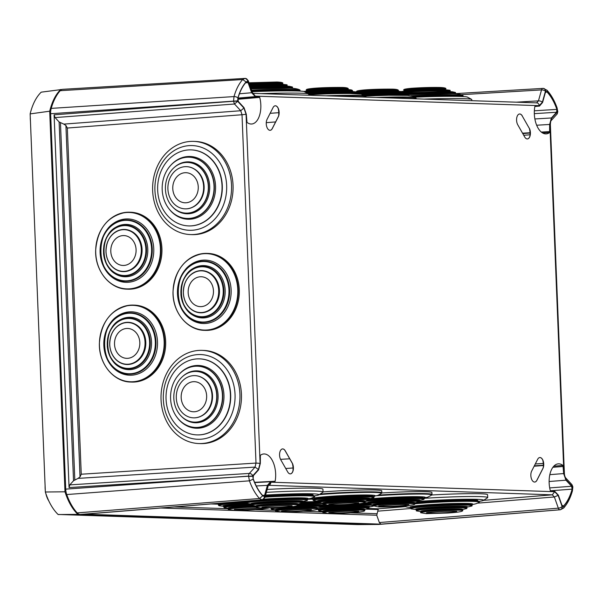 <?xml version="1.0" encoding="UTF-8"?>
<svg xmlns="http://www.w3.org/2000/svg" width="603" height="603" viewBox="0 0 603 603"><rect width="100%" height="100%" fill="white"/><g stroke="black" fill="none" stroke-linecap="round" stroke-linejoin="round"><path stroke-width="0.9" d="M529.969 135.984A12.369 6.648 86 0 0 530.052 133.007A12.369 6.648 86 0 0 529.457 128.695M527.391 138.931A6.414 3.445 86 0 0 530.203 134.974A6.414 3.445 86 0 0 530.346 132.652A6.414 3.445 86 0 0 529.833 129.668A6.414 3.445 86 0 0 529.155 128.092L522.221 115.934A6.414 3.445 86 0 0 519.703 113.982A6.414 3.445 86 0 0 519.567 113.982M534.733 482.061A6.414 3.445 86 0 0 536.858 480.274L542.828 468.554A6.414 3.445 86 0 0 543.514 466.375A6.414 3.445 86 0 0 543.657 464.061A6.414 3.445 86 0 0 543.145 461.069A6.414 3.445 86 0 0 539.941 457.541A6.414 3.445 86 0 0 539.806 457.541M543.28 467.393A12.369 6.648 86 0 0 542.768 460.104M278.684 115.633A12.369 6.648 86 0 0 278.171 108.344M270.144 130.308A6.414 3.445 86 0 0 272.262 128.522L278.232 116.801A6.414 3.445 86 0 0 278.918 114.623A6.414 3.445 86 0 0 278.548 109.316A6.414 3.445 86 0 0 275.352 105.789A6.414 3.445 86 0 0 275.209 105.789M292.96 470.92A12.369 6.648 86 0 0 293.035 467.951A12.369 6.648 86 0 0 292.447 463.639M290.382 473.868A6.414 3.445 86 0 0 293.186 469.91A6.414 3.445 86 0 0 293.329 467.596A6.414 3.445 86 0 0 292.817 464.604A6.414 3.445 86 0 0 292.138 463.036L292.214 463.029A6.414 3.445 -94 0 1 293.405 467.589A6.414 3.445 -94 0 1 290.42 473.868A6.414 3.445 -94 0 1 287.684 471.915L280.757 459.757A6.414 3.445 -94 0 1 279.702 452.906A6.414 3.445 -94 0 1 282.588 448.918A6.414 3.445 -94 0 1 285.279 450.871L285.211 450.878A6.414 3.445 86 0 0 282.551 448.918M542.557 132.954L549.619 132.539A19.522 10.492 -94 0 1 546.137 133.889A19.522 10.492 -94 0 1 534.341 114.05A19.522 10.492 -94 0 1 534.838 106.61L535.343 105.977L539.459 106.098L542.579 102.48L545.361 92.568L546.876 91.86A46.416 24.942 -94 0 1 556.87 109.392L556.577 112.248L551.406 117.969L549.642 124.452L549.619 132.539M562.471 506.105L563.519 506.053L561.936 505.246L558.348 495.116L554.662 491.257L550.81 491.128L550.26 490.458A19.522 10.492 -94 0 1 549.152 482.965A19.522 10.492 -94 0 1 558.22 463.85A19.522 10.492 -94 0 1 562.991 465.456L563.669 473.566L565.953 480.184L571.599 486.267L572.126 489.146A46.416 24.942 -94 0 1 563.519 506.053L563.014 506.324M529.223 128.092A6.414 3.445 -94 0 1 530.286 134.906A6.414 3.445 -94 0 1 527.429 138.931A6.414 3.445 -94 0 1 524.7 136.979L517.773 124.821A6.414 3.445 -94 0 1 516.718 117.969A6.414 3.445 -94 0 1 519.605 113.982A6.414 3.445 -94 0 1 519.778 113.975A6.414 3.445 -94 0 1 522.296 115.934M543.733 464.054A6.414 3.445 -94 0 1 542.896 468.546L536.926 480.274A6.414 3.445 -94 0 1 534.771 482.061A6.414 3.445 -94 0 1 531.258 478.187A6.414 3.445 -94 0 1 531.68 471.056L537.65 459.328A6.414 3.445 -94 0 1 539.843 457.541A6.414 3.445 -94 0 1 543.733 464.054M275.42 105.789A6.414 3.445 -94 0 1 278.774 109.844A6.414 3.445 -94 0 1 278.307 116.794L272.337 128.514A6.414 3.445 -94 0 1 270.174 130.308A6.414 3.445 -94 0 1 266.662 126.434A6.414 3.445 -94 0 1 267.084 119.304L273.053 107.575A6.414 3.445 -94 0 1 275.247 105.789A6.414 3.445 -94 0 1 275.42 105.789M246.077 114.284L260.097 463.375L258.431 469.496L252.717 475.82L253.222 479.197C255.695 486.078 258.853 491.618 262.697 495.817L264.536 496.57L267.619 485.611L270.815 482.189L554.67 491.709L558.152 495.349L562.117 506.543L563.911 505.909C567.423 501.96 570.144 496.623 572.066 489.885L572.307 486.538L566.066 479.807L563.911 473.559L549.883 124.474L551.549 118.354L557.27 112.03L556.757 108.653C554.285 101.771 551.127 96.231 547.283 92.033L545.444 91.279L542.361 102.239L539.165 105.661L255.31 96.141L251.828 92.5L247.863 81.307L246.069 81.933C242.557 85.89 239.836 91.226 237.914 97.965L237.672 101.312L243.914 108.043L246.077 114.284L242.014 114.743L247.2 244.049L256.004 463.074L260.097 463.375M260.36 455.31A19.522 10.492 -94 0 1 263.654 453.976A19.522 10.492 -94 0 1 275.141 481.239L274.636 481.872L270.596 481.744L267.408 485.362L264.619 495.274L263.104 495.983A46.416 24.942 -94 0 1 253.109 478.45L253.403 475.601L258.581 469.88L260.338 463.398L260.36 455.31M263.73 496.284L263.104 495.983M246.469 81.789L248.044 82.603L251.632 92.734L255.318 96.593L259.169 96.721L259.72 97.392A19.522 10.492 -94 0 1 251.579 124.014A19.522 10.492 -94 0 1 246.989 122.394L246.318 114.284L244.034 107.666L238.381 101.583L237.853 98.704A46.416 24.942 -94 0 1 246.469 81.789L246.944 81.533M546.228 91.566L546.876 91.86L545.625 91.98M292.214 463.029L285.279 450.871M285.211 450.878L292.138 463.036M522.221 115.934L529.155 128.092M275.141 481.239L254.579 482.317M264.619 495.274L262.539 495.38M572.126 489.146L550.381 490.789M571.599 486.267L549.695 487.91M563.383 466.443L552.906 467.287M562.991 465.456L553.81 466.187M245.542 82.837L248.044 82.603M237.755 99.291L259.72 97.392M259.169 96.721L237.899 98.553M556.87 109.392L534.356 110.801M534.326 113.65L556.577 112.248M549.928 131.575L541.313 132.08M558.152 495.349L554.368 496.978L552.318 494.837L554.67 491.709M258.431 469.496L255.054 467.099L78.051 478.39L80.026 476.89L81.247 474.222L256.004 463.074L255.054 467.099L249.333 473.423A2.962 2.216 42.1 0 1 252.717 475.82M81.247 474.222L67.34 128.04L242.014 114.743L240.74 110.733L63.82 124.112L59.117 121.957L55.046 117.577L234.499 104.01L240.74 110.733L243.914 108.043M543.22 88.4A2.962 2.495 91.9 0 1 543.288 88.4L543.145 88.392A2.962 2.495 91.9 0 0 542.949 88.4A3.173 1.696 86.6 0 0 542.866 88.4A3.173 1.696 86.6 0 0 541.539 89.907L538.456 100.867L536.58 102.879A2.962 2.495 91.9 0 1 536.776 102.872A2.962 2.495 91.9 0 1 539.165 105.661M563.911 473.559L563.33 473.77M63.074 89.312A10.568 5.676 86 0 0 62.787 89.312A10.568 5.676 86 0 0 60.225 90.684A51.496 27.67 86 0 0 51.217 108.382L234.009 96.586A2.962 1.394 15.8 0 1 237.914 97.965M78.051 478.39L73.528 480.757L69.797 484.88L249.333 473.423A3.173 1.681 86.3 0 0 248.602 476.121L65.719 489.139L50.637 113.733A10.568 5.676 -94 0 1 51.217 108.382M237.672 101.312L234.499 104.01L233.542 101.251L54.097 114.819L69.066 487.578L252.665 476.001M54.097 114.819L55.046 117.577M67.34 128.04L65.915 125.492L63.82 124.112M69.797 484.88L69.066 487.578M65.719 489.139A10.568 5.676 86 0 0 66.729 494.543A51.496 27.67 86 0 0 77.184 512.889L259.516 498.5L262.094 499.797A2.962 2.495 -88.1 0 0 264.446 496.668M264.302 496.668A2.962 2.495 -88.1 0 1 261.951 499.797L80.146 514.465A10.568 5.676 -94 0 1 77.184 512.889M80.146 514.465L378.217 524.452A10.568 5.676 86 0 0 378.563 524.444L378.42 524.452M562.222 506.648A2.962 2.495 91.9 0 1 559.87 509.784A3.173 1.688 -94.6 0 1 558.333 508.171L379.347 522.545L380.877 524.158L84.45 514.193M379.347 522.545L376.754 515.248L378.345 508.804L368.629 508.48M543.378 465.222L534.333 465.84M535.283 463.978L543.303 463.436M530.052 133.022L522.763 133.572M523.728 135.268L530.052 134.786M378.262 524.452L357.715 524.595L58.054 514.457C52.687 509.181 48.451 501.711 45.346 492.04L30.15 113.854C32.487 104.327 36.172 97.098 41.192 92.169L61.966 89.478M30.15 113.899L49.702 111.193L64.988 491.807C68.139 501.613 72.428 509.136 77.847 514.367L79.8 514.427M45.338 491.995L64.988 491.807M77.847 514.367L58.19 514.555M49.702 111.193C52.069 101.568 55.762 94.317 60.782 89.44M48.745 500.822A16.922 9.09 -94 0 1 45.851 493.593M45.255 489.953A16.922 9.09 -94 0 1 45.097 486.063M30.436 120.947A16.922 9.09 -94 0 1 30.286 118.768A16.922 9.09 -94 0 1 30.278 117.057M431.756 494.988A46.619 2.412 -2.7 0 1 480.463 493.767A46.619 2.412 -2.7 0 1 487.571 494.701L487.706 497.565A46.619 2.412 -2.7 0 1 487.525 497.792L483.433 500.407A42.391 2.193 -2.7 0 1 478.94 501.432M368.38 500.324A30.64 1.583 -2.7 0 1 377.885 499.405A30.64 1.583 -2.7 0 1 424.015 498.349A46.619 2.412 -2.7 0 1 480.606 496.631A46.619 2.412 -2.7 0 1 487.706 497.565M419.168 501.395A42.391 2.193 -2.7 0 1 477.139 499.352A42.391 2.193 -2.7 0 1 483.433 500.407M418.791 501.892A36.579 1.892 -2.7 0 1 472.224 499.842A36.579 1.892 -2.7 0 1 477.802 500.58L477.825 501.085M415 502.894A36.579 1.892 -2.7 0 1 472.255 500.49A36.579 1.892 -2.7 0 1 477.448 500.972L478.91 501.425A38.034 1.967 -2.7 0 1 479.31 501.681L479.332 502.193A38.034 1.967 -2.7 0 1 479.136 502.405L475.857 503.799L471.056 504.824M414.344 503.377A38.034 1.967 -2.7 0 1 473.513 500.92A38.034 1.967 -2.7 0 1 478.91 501.425M414.992 503.829A38.034 1.967 -2.7 0 1 473.536 501.425A38.034 1.967 -2.7 0 1 479.332 502.193M417.472 509.739L411.276 508.924A30.632 1.583 -2.7 0 1 410.892 508.691L410.869 508.156A30.632 1.583 -2.7 0 1 411.171 507.914L412.58 507.334A29.178 1.508 -2.7 0 1 435.381 504.982A29.178 1.508 -2.7 0 1 466.142 504.198A29.178 1.508 -2.7 0 1 470.28 504.59L471.742 505.035A30.632 1.583 -2.7 0 1 472.066 505.246L472.096 505.781A30.632 1.583 -2.7 0 1 471.727 506.045L465.644 507.447M412.286 507.455L412.264 506.957A29.178 1.508 -2.7 0 1 433.331 504.5A29.178 1.508 -2.7 0 1 466.119 503.595A29.178 1.508 -2.7 0 1 470.559 504.183L470.581 504.681M411.171 507.914A30.632 1.583 -2.7 0 1 435.102 505.45A30.632 1.583 -2.7 0 1 467.4 504.628A30.632 1.583 -2.7 0 1 471.742 505.035M410.892 508.691A30.632 1.583 -2.7 0 1 433.007 506.113A30.632 1.583 -2.7 0 1 467.431 505.163A30.632 1.583 -2.7 0 1 472.096 505.781M422.017 511.683L416.613 510.96A25.349 1.312 -2.7 0 1 416.281 510.764L416.258 510.334A25.349 1.312 -2.7 0 1 416.507 510.138L417.924 509.55A23.894 1.236 -2.7 0 1 436.595 507.628A23.894 1.236 -2.7 0 1 461.785 506.987A23.894 1.236 -2.7 0 1 465.177 507.304L466.639 507.756A25.349 1.312 -2.7 0 1 466.903 507.93L466.926 508.359A25.349 1.312 -2.7 0 1 466.616 508.578L461.303 509.814M461.755 506.369A23.894 1.236 -2.7 0 1 465.395 506.852L465.418 507.379A25.974 1.342 -2.7 0 0 463.511 506.234A25.974 1.342 -2.7 0 0 429.494 507.364A25.974 1.342 -2.7 0 0 417.683 509.648L417.66 509.12A23.894 1.236 -2.7 0 1 434.906 507.115A23.894 1.236 -2.7 0 1 461.755 506.369M416.507 510.138A25.349 1.312 -2.7 0 1 436.316 508.095A25.349 1.312 -2.7 0 1 463.044 507.417A25.349 1.312 -2.7 0 1 466.639 507.756M416.281 510.764A25.349 1.312 -2.7 0 1 434.582 508.63A25.349 1.312 -2.7 0 1 463.059 507.847A25.349 1.312 -2.7 0 1 466.926 508.359M420.615 512.64L420.6 512.339A21.113 1.093 -2.7 0 1 420.894 512.143L422.296 511.638A19.665 1.018 -2.7 0 1 437.831 510.07A19.665 1.018 -2.7 0 1 458.31 509.558A19.665 1.018 -2.7 0 1 461.016 509.799L462.463 510.161A21.113 1.093 -2.7 0 1 462.772 510.334L462.787 510.635A21.113 1.093 -2.7 0 1 462.659 510.764C462.026 511.668 457.021 512.422 447.63 513.032L426.253 513.643L420.751 512.754A21.113 1.093 -2.7 0 1 420.615 512.64A21.113 1.093 -2.7 0 1 435.856 510.862A21.113 1.093 -2.7 0 1 459.569 510.206A21.113 1.093 -2.7 0 1 462.787 510.635M422.025 511.736L421.994 511.216A19.665 1.018 -2.7 0 1 436.188 509.558A19.665 1.018 -2.7 0 1 458.28 508.947A19.665 1.018 -2.7 0 1 461.28 509.347L461.303 509.874M420.894 512.143A21.113 1.093 -2.7 0 1 437.574 510.455A21.113 1.093 -2.7 0 1 459.561 509.904A21.113 1.093 -2.7 0 1 462.463 510.161M456.69 511.329A15.052 0.776 -2.7 0 1 446.574 512.625A15.052 0.776 -2.7 0 1 428.982 513.13A15.052 0.776 -2.7 0 1 426.751 512.754M308.759 95.229L308.721 94.038A46.619 1.975 178.1 0 0 308.593 93.902A46.619 1.975 178.1 0 0 301.387 93.216A46.619 1.975 178.1 0 0 260.986 93.631M308.593 93.902L304.296 91.611A42.391 1.794 178.1 0 0 297.739 90.993A42.391 1.794 178.1 0 0 252.137 91.709L248.157 80.493A2.962 1.146 160.5 0 1 247.863 81.307M298.334 91.015A36.579 1.553 178.1 0 0 292.832 90.54A36.579 1.553 178.1 0 0 251.964 91.226M299.163 91.045L299.774 90.804A38.034 1.613 178.1 0 0 300.023 90.608A38.034 1.613 178.1 0 0 294.038 89.937A38.034 1.613 178.1 0 0 251.76 90.638M300.023 90.608L300.008 90.096A38.034 1.613 178.1 0 0 299.864 89.968A38.034 1.613 178.1 0 0 294.023 89.425A38.034 1.613 178.1 0 0 251.579 90.133M291.083 88.249L291.083 88.211A29.178 1.236 178.1 0 0 286.493 87.699A29.178 1.236 178.1 0 0 250.961 88.377M291.166 88.257L292.319 87.797A30.632 1.296 178.1 0 0 292.523 87.639A30.632 1.296 178.1 0 0 287.699 87.096A30.632 1.296 178.1 0 0 250.75 87.797M292.523 87.639L292.508 87.103A30.632 1.296 178.1 0 0 292.244 86.945A30.632 1.296 178.1 0 0 287.684 86.561A30.632 1.296 178.1 0 0 250.562 87.269M285.724 86.071L285.724 85.95A23.894 1.01 178.1 0 0 281.963 85.536A23.894 1.01 178.1 0 0 250.2 86.237M285.724 86.01L286.99 85.505A25.349 1.078 178.1 0 0 287.156 85.377A25.349 1.078 178.1 0 0 283.169 84.933A25.349 1.078 178.1 0 0 249.989 85.649M287.156 85.377L287.141 84.948A25.349 1.078 178.1 0 0 286.922 84.819A25.349 1.078 178.1 0 0 283.154 84.503A25.349 1.078 178.1 0 0 249.838 85.227M281.428 84.043L281.42 83.802A19.665 0.837 178.1 0 0 278.322 83.455A19.665 0.837 178.1 0 0 249.476 84.201M281.42 83.862L282.656 83.44A21.113 0.897 178.1 0 0 282.852 83.312A21.113 0.897 178.1 0 0 279.528 82.935A21.113 0.897 178.1 0 0 249.295 83.689M282.852 83.312L282.837 83.01A21.113 0.897 178.1 0 0 282.747 82.935A21.113 0.897 178.1 0 0 279.513 82.641A21.113 0.897 178.1 0 0 249.19 83.395M471.795 100.693L471.757 99.503A46.619 1.975 178.1 0 0 471.629 99.367A46.619 1.975 178.1 0 0 464.416 98.681A46.619 1.975 178.1 0 0 424.022 99.096M471.629 99.367L467.333 97.075A42.391 1.794 178.1 0 0 460.775 96.457A42.391 1.794 178.1 0 0 414.954 97.181M461.37 96.48A36.579 1.553 178.1 0 0 455.86 96.005A36.579 1.553 178.1 0 0 414.065 96.729M462.2 96.51L462.81 96.269A38.034 1.613 178.1 0 0 463.059 96.073A38.034 1.613 178.1 0 0 457.066 95.402A38.034 1.613 178.1 0 0 412.678 96.201M463.059 96.073L463.044 95.56A38.034 1.613 178.1 0 0 462.9 95.432A38.034 1.613 178.1 0 0 457.051 94.89A38.034 1.613 178.1 0 0 410.899 95.771M454.119 93.714L454.119 93.676A29.178 1.236 178.1 0 0 449.529 93.163A29.178 1.236 178.1 0 0 407.952 94.181M454.202 93.721L455.355 93.261A30.632 1.296 178.1 0 0 455.559 93.103A30.632 1.296 178.1 0 0 450.735 92.561A30.632 1.296 178.1 0 0 406.332 93.684M455.559 93.103L455.536 92.568A30.632 1.296 178.1 0 0 455.28 92.41A30.632 1.296 178.1 0 0 450.712 92.025A30.632 1.296 178.1 0 0 403.709 93.329M448.76 91.535L448.76 91.422A23.894 1.01 178.1 0 0 444.991 91A23.894 1.01 178.1 0 0 422.756 91.264A23.894 1.01 178.1 0 0 402.796 92.538M448.76 91.475L450.026 90.97A25.349 1.078 178.1 0 0 450.192 90.842A25.349 1.078 178.1 0 0 446.205 90.397A25.349 1.078 178.1 0 0 402.389 91.912M450.192 90.842L450.177 90.412A25.349 1.078 178.1 0 0 449.959 90.284A25.349 1.078 178.1 0 0 446.19 89.968A25.349 1.078 178.1 0 0 422.356 90.254A25.349 1.078 178.1 0 0 401.244 91.626M444.464 89.508L444.456 89.267A19.665 0.837 178.1 0 0 441.358 88.92A19.665 0.837 178.1 0 0 419.273 89.297A19.665 0.837 178.1 0 0 405.148 90.556L405.156 90.797M444.456 89.327L445.685 88.905A21.113 0.897 178.1 0 0 445.888 88.777A21.113 0.897 178.1 0 0 442.564 88.407A21.113 0.897 178.1 0 0 418.851 88.799A21.113 0.897 178.1 0 0 403.686 90.156A21.113 0.897 178.1 0 0 403.889 90.277L405.148 90.616M445.888 88.777L445.873 88.475A21.113 0.897 178.1 0 0 445.783 88.4A21.113 0.897 178.1 0 0 442.549 88.106A21.113 0.897 178.1 0 0 419.771 88.46A21.113 0.897 178.1 0 0 403.761 89.772A21.113 0.897 178.1 0 0 403.678 89.862L403.686 90.156M202.111 350.373L203.633 350.426A46.619 39.474 92 0 1 241.336 392.387A46.619 39.474 92 0 1 200.377 443.604L198.854 443.552A46.619 39.474 92 0 1 161.152 401.59A46.619 39.474 92 0 1 202.111 350.373A46.619 39.474 92 0 1 239.813 392.334A46.619 39.474 92 0 1 198.854 443.552M234.944 392.704A42.391 35.894 92 0 1 202.329 439.09A42.391 35.894 92 0 1 163.421 401.123A42.391 35.894 92 0 1 196.035 354.745A42.391 35.894 92 0 1 234.944 392.704M199.699 358.875A38.034 32.208 92 0 1 199.834 358.875A38.034 32.208 92 0 1 230.595 393.118A38.034 32.208 92 0 1 197.173 434.906A38.034 32.208 92 0 1 197.038 434.899M230.323 393.103A38.034 32.208 92 0 1 196.902 434.899A38.034 32.208 92 0 1 166.142 400.656A38.034 32.208 92 0 1 199.563 358.868A38.034 32.208 92 0 1 230.323 393.103M197.716 366.209A30.632 25.937 92 0 1 197.859 366.217A30.632 25.937 92 0 1 222.635 393.789A30.632 25.937 92 0 1 195.719 427.452A30.632 25.937 92 0 1 195.576 427.444M222.349 393.782A30.632 25.937 92 0 1 195.432 427.437A30.632 25.937 92 0 1 170.657 399.864A30.632 25.937 92 0 1 197.573 366.202A30.632 25.937 92 0 1 222.349 393.782M196.269 371.448A25.349 21.467 92 0 1 196.382 371.456A25.349 21.467 92 0 1 216.884 394.272A25.349 21.467 92 0 1 194.611 422.123A25.349 21.467 92 0 1 194.498 422.115M216.65 394.264A25.349 21.467 92 0 1 194.385 422.115A25.349 21.467 92 0 1 173.883 399.299A25.349 21.467 92 0 1 196.156 371.448A25.349 21.467 92 0 1 216.65 394.264M194.98 375.646A21.113 17.871 92 0 1 195.055 375.646A21.113 17.871 92 0 1 212.128 394.648A21.113 17.871 92 0 1 193.586 417.841A21.113 17.871 92 0 1 193.503 417.841M211.97 394.641A21.113 17.871 92 0 1 193.427 417.834A21.113 17.871 92 0 1 176.347 398.839A21.113 17.871 92 0 1 194.897 375.639A21.113 17.871 92 0 1 211.97 394.641M206.61 395.236A15.052 12.746 92 0 1 195.025 411.706A15.052 12.746 92 0 1 181.209 398.229A15.052 12.746 92 0 1 192.787 381.752A15.052 12.746 92 0 1 206.61 395.236M193.714 141.381L195.244 141.441A46.619 39.474 92 0 1 233.075 186.071A46.619 39.474 92 0 1 191.988 234.62L190.458 234.567A46.619 39.474 92 0 1 152.619 189.93A46.619 39.474 92 0 1 193.714 141.381A46.619 39.474 92 0 1 231.552 186.018A46.619 39.474 92 0 1 190.458 234.567M226.668 186.146A42.391 35.894 92 0 1 191.875 230.271A42.391 35.894 92 0 1 154.903 189.711A42.391 35.894 92 0 1 189.696 145.587A42.391 35.894 92 0 1 226.668 186.146M191.302 149.891A38.034 32.208 92 0 1 191.437 149.891A38.034 32.208 92 0 1 222.311 186.304A38.034 32.208 92 0 1 188.784 225.921A38.034 32.208 92 0 1 188.641 225.914M222.04 186.297A38.034 32.208 92 0 1 188.505 225.906A38.034 32.208 92 0 1 157.639 189.493A38.034 32.208 92 0 1 191.166 149.883A38.034 32.208 92 0 1 222.04 186.297M189.327 157.225A30.632 25.937 92 0 1 189.47 157.232A30.632 25.937 92 0 1 214.329 186.561A30.632 25.937 92 0 1 187.329 218.459A30.632 25.937 92 0 1 187.186 218.459M214.042 186.546A30.632 25.937 92 0 1 187.043 218.452A30.632 25.937 92 0 1 162.177 189.123A30.632 25.937 92 0 1 189.184 157.217A30.632 25.937 92 0 1 214.042 186.546M187.872 162.463A25.349 21.467 92 0 1 187.985 162.463A25.349 21.467 92 0 1 208.563 186.734A25.349 21.467 92 0 1 186.214 213.13A25.349 21.467 92 0 1 186.101 213.13M208.329 186.726A25.349 21.467 92 0 1 185.988 213.123A25.349 21.467 92 0 1 165.41 188.86A25.349 21.467 92 0 1 187.759 162.456A25.349 21.467 92 0 1 208.329 186.726M186.583 166.662A21.113 17.871 92 0 1 186.666 166.662A21.113 17.871 92 0 1 203.799 186.87A21.113 17.871 92 0 1 185.189 208.857A21.113 17.871 92 0 1 185.113 208.857M203.641 186.87A21.113 17.871 92 0 1 185.031 208.849A21.113 17.871 92 0 1 167.898 188.641A21.113 17.871 92 0 1 186.508 166.654A21.113 17.871 92 0 1 203.641 186.87M198.259 187.111A15.052 12.746 92 0 1 185.897 202.781A15.052 12.746 92 0 1 172.767 188.377A15.052 12.746 92 0 1 185.129 172.707A15.052 12.746 92 0 1 198.259 187.111M267.174 489.448A46.619 2.412 -2.7 0 1 315.459 488.211A46.619 2.412 -2.7 0 1 322.929 489.161L323.065 492.025A46.619 2.412 -2.7 0 1 322.891 492.252L318.799 494.867A42.391 2.193 -2.7 0 1 314.306 495.892M266.353 492.365A46.619 2.412 -2.7 0 1 315.595 491.076A46.619 2.412 -2.7 0 1 323.065 492.025M265.591 495.078A42.391 2.193 -2.7 0 1 312.166 493.797A42.391 2.193 -2.7 0 1 318.799 494.867M265.471 495.5A36.579 1.892 -2.7 0 1 307.296 494.294A36.579 1.892 -2.7 0 1 313.161 495.04L313.191 495.545M265.29 496.156A36.579 1.892 -2.7 0 1 307.326 494.935A36.579 1.892 -2.7 0 1 312.806 495.432L314.269 495.885A38.034 1.967 -2.7 0 1 314.668 496.141L314.698 496.653A38.034 1.967 -2.7 0 1 314.502 496.864L311.223 498.259L306.422 499.284M265.162 496.616A38.034 1.967 -2.7 0 1 308.57 495.365A38.034 1.967 -2.7 0 1 314.269 495.885M265.011 497.143A38.034 1.967 -2.7 0 1 308.6 495.877A38.034 1.967 -2.7 0 1 314.698 496.653M252.838 504.198L246.642 503.384A30.632 1.583 -2.7 0 1 246.258 503.151L246.228 502.616A30.632 1.583 -2.7 0 1 246.529 502.382L247.946 501.794A29.178 1.508 -2.7 0 1 270.528 499.457A29.178 1.508 -2.7 0 1 301.274 498.651A29.178 1.508 -2.7 0 1 305.646 499.05L307.108 499.495A30.632 1.583 -2.7 0 1 307.432 499.706L307.455 500.241A30.632 1.583 -2.7 0 1 307.093 500.505L301.01 501.907M263.624 499.307A29.178 1.508 -2.7 0 1 301.244 498.048A29.178 1.508 -2.7 0 1 305.925 498.643L305.947 499.141M246.529 502.382A30.632 1.583 -2.7 0 1 270.242 499.925A30.632 1.583 -2.7 0 1 302.518 499.08A30.632 1.583 -2.7 0 1 307.108 499.495M246.258 503.151A30.632 1.583 -2.7 0 1 268.154 500.588A30.632 1.583 -2.7 0 1 302.548 499.616A30.632 1.583 -2.7 0 1 307.455 500.241M257.383 506.143L251.979 505.42A25.349 1.312 -2.7 0 1 251.647 505.224L251.624 504.794A25.349 1.312 -2.7 0 1 251.873 504.598L253.29 504.01A23.894 1.236 -2.7 0 1 271.78 502.095A23.894 1.236 -2.7 0 1 296.955 501.44A23.894 1.236 -2.7 0 1 300.535 501.764L301.997 502.216A25.349 1.312 -2.7 0 1 302.269 502.389L302.284 502.819A25.349 1.312 -2.7 0 1 301.975 503.038L296.661 504.274M296.932 500.829A23.894 1.236 -2.7 0 1 300.761 501.312L300.784 501.839A25.974 1.342 -2.7 0 0 298.673 500.686A25.974 1.342 -2.7 0 0 264.687 501.839A25.974 1.342 -2.7 0 0 253.049 504.108L253.026 503.588A23.894 1.236 -2.7 0 1 270.099 501.583A23.894 1.236 -2.7 0 1 296.932 500.829M251.873 504.598A25.349 1.312 -2.7 0 1 271.493 502.57A25.349 1.312 -2.7 0 1 298.206 501.869A25.349 1.312 -2.7 0 1 301.997 502.216M251.647 505.224A25.349 1.312 -2.7 0 1 269.767 503.106A25.349 1.312 -2.7 0 1 298.221 502.299A25.349 1.312 -2.7 0 1 302.284 502.819M256.011 506.724A21.105 1.093 177.3 0 0 228.085 509.083L228.499 509.52A20.856 1.078 177.3 0 1 255.974 507.07L255.966 506.799A21.113 1.093 -2.7 0 1 256.26 506.603L257.662 506.098A19.665 1.018 -2.7 0 1 273.053 504.545A19.665 1.018 -2.7 0 1 293.518 504.018A19.665 1.018 -2.7 0 1 296.382 504.259L297.829 504.621A21.113 1.093 -2.7 0 1 298.138 504.794L298.153 505.095A21.113 1.093 -2.7 0 1 298.025 505.224C297.445 506.105 292.485 506.859 283.131 507.485L261.785 508.11L256.117 507.213A21.113 1.093 -2.7 0 1 255.981 507.1A21.113 1.093 -2.7 0 1 271.064 505.329A21.113 1.093 -2.7 0 1 294.769 504.666A21.113 1.093 -2.7 0 1 298.153 505.095M257.383 506.196L257.36 505.676A19.665 1.018 -2.7 0 1 271.41 504.025A19.665 1.018 -2.7 0 1 293.488 503.407A19.665 1.018 -2.7 0 1 296.638 503.807L296.668 504.334M256.26 506.603A21.113 1.093 -2.7 0 1 272.782 504.93A21.113 1.093 -2.7 0 1 294.754 504.364A21.113 1.093 -2.7 0 1 297.829 504.621M292.056 505.789A15.052 0.776 -2.7 0 1 282.046 507.078A15.052 0.776 -2.7 0 1 264.461 507.598A15.052 0.776 -2.7 0 1 262.117 507.213M247.652 501.915L247.629 501.417A29.178 1.508 -2.7 0 1 249.19 500.852M275.398 510.651L275.398 510.666A21.105 1.093 177.3 0 0 275.398 510.658A21.105 1.093 177.3 0 1 290.872 508.879A21.105 1.093 177.3 0 1 314.608 508.246A21.105 1.093 177.3 0 1 317.562 508.661L317.562 508.661A21.105 1.093 177.3 0 0 317.562 508.661L317.562 508.653A21.105 1.093 177.3 0 0 317.276 508.487L315.836 508.103A19.665 1.018 177.3 0 0 313.349 507.869A19.665 1.018 177.3 0 0 292.794 508.367A19.665 1.018 177.3 0 0 277.071 509.95L275.669 510.462A21.105 1.093 177.3 0 0 275.398 510.651A21.105 1.093 177.3 0 0 275.405 510.673L280.9 511.924C288.091 512.083 296.706 511.774 306.746 511.005C314.269 510.206 317.751 509.588 317.201 509.143A20.856 1.078 177.3 0 0 314.412 508.6A20.856 1.078 177.3 0 0 289.794 509.294A20.856 1.078 177.3 0 0 275.812 511.11M316.1 508.178L316.085 507.643A19.68 1.018 177.3 0 0 313.334 507.251A19.68 1.018 177.3 0 0 286.395 508.178A19.68 1.018 177.3 0 0 276.777 509.512L276.807 510.048M317.276 508.487A21.105 1.093 177.3 0 0 314.608 508.231A21.105 1.093 177.3 0 0 292.545 508.766A21.105 1.093 177.3 0 0 275.669 510.462M281.654 511.05A14.947 0.776 177.3 0 0 283.681 511.427A14.947 0.776 177.3 0 0 301.191 510.937A14.947 0.776 177.3 0 0 311.374 509.641M297.121 505.638A23.901 1.236 -2.7 0 1 319.876 505.585L321.324 505.947A25.356 1.312 -2.7 0 1 321.701 506.151L321.701 506.271A25.356 1.312 -2.7 0 0 295.086 506.226M320.216 505.668L320.193 505.163A23.901 1.236 177.3 0 0 298.146 504.975M295.749 506.075A25.356 1.312 -2.7 0 1 321.324 505.947M302.284 502.714A29.185 1.508 -2.7 0 1 318.588 502.45M318.369 501.832A29.185 1.508 177.3 0 0 301.696 502.118M301.545 503.196A30.64 1.583 -2.7 0 1 320.035 502.887M276.807 509.98L271.855 509.377L271.049 508.563A25.356 1.312 -2.7 0 1 271.395 508.321A25.356 1.312 -2.7 0 1 272.775 507.997M364.589 510.07A21.105 1.093 177.3 0 0 362.23 509.837A21.105 1.093 177.3 0 1 364.883 510.251L364.883 510.251A21.105 1.093 177.3 0 0 364.883 510.251A21.105 1.093 177.3 0 0 364.875 510.236A21.105 1.093 177.3 0 0 364.589 510.07L363.149 509.693A19.665 1.018 177.3 0 0 360.956 509.467A19.665 1.018 177.3 0 0 340.394 509.934A19.665 1.018 177.3 0 0 324.384 511.532L322.982 512.053A21.105 1.093 177.3 0 0 322.718 512.241A21.105 1.093 177.3 0 0 322.718 512.264A21.105 1.093 177.3 0 0 322.718 512.249L327.911 513.5C334.514 513.696 343.235 513.394 354.059 512.595C361.581 511.796 365.064 511.171 364.514 510.726A20.856 1.078 177.3 0 0 362.034 510.198A20.856 1.078 177.3 0 0 337.401 510.862A20.856 1.078 177.3 0 0 323.125 512.693M363.421 509.761L363.405 509.226A19.68 1.018 177.3 0 0 360.933 508.849A19.68 1.018 177.3 0 0 334.213 509.723A19.68 1.018 177.3 0 0 324.09 511.095L324.128 511.63M328.967 512.64A14.947 0.776 177.3 0 0 330.776 513.002A14.947 0.776 177.3 0 0 348.3 512.535A14.947 0.776 177.3 0 0 358.687 511.223M318.716 509.912L320.125 509.407A23.901 1.236 -2.7 0 1 332.087 507.96A23.901 1.236 -2.7 0 1 367.189 507.168L368.644 507.538A25.356 1.312 -2.7 0 1 369.013 507.741L369.021 507.862A25.356 1.312 -2.7 0 0 331.409 508.495A25.356 1.312 -2.7 0 0 318.369 510.266L318.361 510.146A25.356 1.312 -2.7 0 1 318.716 509.912A25.356 1.312 -2.7 0 1 331.401 508.374A25.356 1.312 -2.7 0 1 368.644 507.538M367.536 507.259L367.506 506.746A23.901 1.236 177.3 0 0 332.057 507.349A23.901 1.236 177.3 0 0 319.763 509.015L319.794 509.527M321.678 506.105A29.185 1.508 -2.7 0 1 329.411 505.42A29.185 1.508 -2.7 0 1 330.934 505.306M356.554 504.1A29.185 1.508 -2.7 0 1 368.727 504.116M368.554 503.49A29.185 1.508 177.3 0 0 361.627 503.407M321.655 506.528A30.64 1.583 -2.7 0 1 328.725 505.909A30.64 1.583 -2.7 0 1 370.106 504.545M325.914 505.08A29.185 1.508 177.3 0 0 322.967 505.352M322.982 512.053A21.105 1.093 177.3 0 1 340.167 510.334A21.105 1.093 177.3 0 1 362.23 509.837A21.105 1.093 177.3 0 0 338.494 510.447A21.105 1.093 177.3 0 0 322.718 512.256L322.718 512.256M414.743 503.49A21.105 1.093 177.3 0 0 411.985 503.234A21.105 1.093 177.3 0 1 415.03 503.663L415.03 503.663A21.105 1.093 177.3 0 0 415.03 503.663A21.105 1.093 177.3 0 0 415.03 503.648A21.105 1.093 177.3 0 0 414.743 503.49L413.304 503.106A19.665 1.018 177.3 0 0 410.733 502.872A19.665 1.018 177.3 0 0 390.186 503.369A19.665 1.018 177.3 0 0 374.538 504.952L373.136 505.465A21.105 1.093 177.3 0 0 372.865 505.653A21.105 1.093 177.3 0 0 372.873 505.676L378.458 506.935C385.656 507.085 394.241 506.776 404.214 506.007C411.736 505.208 415.218 504.59 414.668 504.138A20.856 1.078 177.3 0 0 411.789 503.595A20.856 1.078 177.3 0 0 387.186 504.296A20.856 1.078 177.3 0 0 373.28 506.105M413.568 503.181L413.552 502.646A19.68 1.018 177.3 0 0 410.718 502.254A19.68 1.018 177.3 0 0 383.727 503.188A19.68 1.018 177.3 0 0 374.244 504.515L374.282 505.043M379.121 506.053A14.947 0.776 177.3 0 0 381.209 506.43A14.947 0.776 177.3 0 0 398.719 505.932A14.947 0.776 177.3 0 0 408.842 504.643M368.87 503.324L370.28 502.819A23.901 1.236 -2.7 0 1 381.465 501.44A23.901 1.236 -2.7 0 1 417.344 500.58L418.799 500.95A25.356 1.312 -2.7 0 1 419.168 501.153L419.168 501.274A25.356 1.312 -2.7 0 0 406.256 500.746A25.356 1.312 -2.7 0 0 380.734 501.975A25.356 1.312 -2.7 0 0 368.523 503.686L368.516 503.565A25.356 1.312 -2.7 0 1 368.87 503.324A25.356 1.312 -2.7 0 1 380.734 501.854A25.356 1.312 -2.7 0 1 418.799 500.95M417.683 500.671L417.66 500.158A23.901 1.236 177.3 0 0 405.487 499.661A23.901 1.236 177.3 0 0 381.435 500.822A23.901 1.236 177.3 0 0 369.918 502.427L369.941 502.94M368.961 499.857A29.185 1.508 -2.7 0 1 378.616 498.907A29.185 1.508 -2.7 0 1 422.552 497.897L424.015 498.349A30.64 1.583 -2.7 0 1 424.339 498.56L424.346 498.704A30.64 1.583 -2.7 0 0 408.736 498.063A30.64 1.583 -2.7 0 0 377.893 499.555A30.64 1.583 -2.7 0 0 367.626 500.573M422.854 497.988L422.831 497.483A29.185 1.508 177.3 0 0 407.96 496.872A29.185 1.508 177.3 0 0 378.586 498.289A29.185 1.508 177.3 0 0 368.659 499.276M381.805 492.96A38.494 1.99 -2.7 0 1 431.906 492.478L431.997 494.392A38.494 1.99 -2.7 0 0 378.639 495.093M373.136 505.465A21.105 1.093 177.3 0 1 389.93 503.769A21.105 1.093 177.3 0 1 411.985 503.234A21.105 1.093 177.3 0 0 388.264 503.882A21.105 1.093 177.3 0 0 372.873 505.668A21.105 1.093 177.3 0 0 372.873 505.661L372.873 505.668M307.583 90.789L307.575 90.54A19.665 0.837 -1.9 0 1 321.301 89.297A19.665 0.837 -1.9 0 1 343.311 88.89A19.665 0.837 -1.9 0 1 346.891 89.252L346.906 89.493M307.583 90.601L306.316 90.246A21.105 0.897 -1.9 0 1 306.128 90.133A21.105 0.897 -1.9 0 1 320.841 88.792A21.105 0.897 -1.9 0 1 344.479 88.362A21.105 0.897 -1.9 0 1 348.315 88.747A21.105 0.897 -1.9 0 1 348.135 88.875L346.891 89.312M306.128 90.133L306.128 90.118A21.105 0.897 -1.9 0 1 306.128 90.118A21.105 0.897 -1.9 0 1 306.128 90.111A21.105 0.897 -1.9 0 1 320.894 88.777A21.105 0.897 -1.9 0 1 344.479 88.347A21.105 0.897 -1.9 0 1 348.315 88.731L348.315 88.731A21.105 0.897 -1.9 0 1 348.315 88.739L347.961 88.324A20.856 0.882 -1.9 0 0 344.26 88.023A20.856 0.882 -1.9 0 0 321.859 88.415A20.856 0.882 -1.9 0 0 306.452 89.689C306.392 89.236 308.902 88.769 314.005 88.279C321.618 87.661 330.911 87.382 341.871 87.443C344.916 87.48 346.951 87.774 347.961 88.324M351.202 91.505L351.195 91.4A23.901 1.01 178.1 0 0 338.306 90.925A23.901 1.01 178.1 0 0 313.575 91.807A23.901 1.01 178.1 0 0 305.857 92.44M351.195 91.468L352.401 91.061A25.356 1.078 178.1 0 0 352.634 90.902A25.356 1.078 178.1 0 0 338.954 90.397A25.356 1.078 178.1 0 0 312.723 91.332A25.356 1.078 178.1 0 0 304.952 91.958M356.561 93.691L356.561 93.661A29.185 1.236 178.1 0 0 340.816 93.073A29.185 1.236 178.1 0 0 310.613 94.151A29.185 1.236 178.1 0 0 308.728 94.272M356.652 93.699L357.79 93.239A30.64 1.296 178.1 0 0 357.994 93.081A30.64 1.296 178.1 0 0 341.464 92.47A30.64 1.296 178.1 0 0 309.761 93.601A30.64 1.296 178.1 0 0 308.216 93.699M357.963 92.764A24.972 1.055 178.1 0 1 363.571 92.365A24.972 1.055 178.1 0 1 402.133 91.829C400.573 91.317 397.324 91.061 392.387 91.068L357.745 92.221A19.665 0.837 -1.9 0 1 371.689 90.97A19.665 0.837 -1.9 0 1 393.744 90.578A19.665 0.837 -1.9 0 1 397.053 90.932L397.068 91.181M357.745 92.282L356.479 91.927A21.105 0.897 -1.9 0 1 356.29 91.814A21.105 0.897 -1.9 0 1 371.244 90.465A21.105 0.897 -1.9 0 1 394.927 90.051A21.105 0.897 -1.9 0 1 398.477 90.412L398.477 90.412A21.105 0.897 -1.9 0 1 398.477 90.42A21.105 0.897 -1.9 0 1 398.297 90.556L397.06 90.993M356.622 91.37L356.29 91.799A21.105 0.897 -1.9 0 1 356.29 91.799A21.105 0.897 -1.9 0 1 356.29 91.792A21.105 0.897 -1.9 0 1 371.297 90.45A21.105 0.897 -1.9 0 1 394.927 90.035A21.105 0.897 -1.9 0 1 398.477 90.427L398.123 90.005A20.856 0.882 -1.9 0 0 394.709 89.711A20.856 0.882 -1.9 0 0 372.27 90.081A20.856 0.882 -1.9 0 0 356.622 91.37C356.554 90.917 359.071 90.45 364.167 89.96C372.066 89.327 381.443 89.056 392.289 89.138C395.138 89.176 397.083 89.463 398.123 90.005M401.364 93.186L401.357 93.081A23.901 1.01 178.1 0 0 388.716 92.606A23.901 1.01 178.1 0 0 364.204 93.457A23.901 1.01 178.1 0 0 358.808 93.842M401.364 93.156L402.563 92.741A25.356 1.078 178.1 0 0 402.796 92.583A25.356 1.078 178.1 0 0 389.387 92.078A25.356 1.078 178.1 0 0 363.383 92.983A25.356 1.078 178.1 0 0 357.33 93.427M406.724 95.372L406.724 95.342A29.185 1.236 178.1 0 0 364.951 95.591M406.814 95.38L407.96 94.92A30.64 1.296 178.1 0 0 408.163 94.761A30.64 1.296 178.1 0 0 363.903 95.048M364.581 501.802A21.105 1.093 177.3 0 0 361.378 501.538A21.105 1.093 177.3 0 1 364.868 501.982A21.105 1.093 177.3 0 0 364.868 501.982L364.868 501.967A21.105 1.093 177.3 0 0 364.868 501.967A21.105 1.093 177.3 0 0 364.581 501.802L363.142 501.425A19.665 1.018 177.3 0 0 360.157 501.176A19.665 1.018 177.3 0 0 339.64 501.711A19.665 1.018 177.3 0 0 324.369 503.271L322.974 503.784A21.105 1.093 177.3 0 0 322.703 503.972A21.105 1.093 177.3 0 0 322.703 503.98A21.105 1.093 177.3 0 0 322.703 503.995L328.718 505.261L354.051 504.327C361.566 503.528 365.049 502.902 364.498 502.457A20.856 1.078 177.3 0 0 361.189 501.9A20.856 1.078 177.3 0 0 336.632 502.646A20.856 1.078 177.3 0 0 323.118 504.425M363.405 501.492L363.39 500.965A19.68 1.018 177.3 0 0 360.134 500.558A19.68 1.018 177.3 0 0 332.901 501.56A19.68 1.018 177.3 0 0 324.075 502.834L324.113 503.362M328.959 504.372A14.947 0.776 177.3 0 0 331.364 504.756A14.947 0.776 177.3 0 0 348.836 504.236A14.947 0.776 177.3 0 0 358.679 502.955M301.312 502.005A31.718 1.643 -2.7 0 1 318.701 501.643L320.11 501.138A23.901 1.236 -2.7 0 1 330.497 499.819A23.901 1.236 -2.7 0 1 367.174 498.9L368.629 499.269A25.356 1.312 -2.7 0 1 368.998 499.472L369.006 499.593A25.356 1.312 -2.7 0 0 355.649 499.073A25.356 1.312 -2.7 0 0 329.728 500.362A25.356 1.312 -2.7 0 0 318.361 501.998L318.354 501.877A25.356 1.312 -2.7 0 1 318.701 501.643A25.356 1.312 -2.7 0 1 329.72 500.241A25.356 1.312 -2.7 0 1 368.629 499.269M367.521 498.99L367.498 498.477A23.901 1.236 177.3 0 0 354.911 497.988A23.901 1.236 177.3 0 0 330.467 499.201A23.901 1.236 177.3 0 0 319.756 500.746L319.778 501.259M313.259 499.548L314.676 498.96A29.185 1.508 -2.7 0 1 327.474 497.302A29.185 1.508 -2.7 0 1 372.39 496.216L373.852 496.668A30.64 1.583 -2.7 0 1 374.169 496.872L374.177 497.023A30.64 1.583 -2.7 0 0 358.039 496.397A30.64 1.583 -2.7 0 0 326.705 497.957A30.64 1.583 -2.7 0 0 312.965 499.932L312.957 499.789A30.64 1.583 -2.7 0 1 313.259 499.548A30.64 1.583 -2.7 0 1 326.698 497.807A30.64 1.583 -2.7 0 1 373.852 496.668M372.692 496.307L372.662 495.802A29.185 1.508 177.3 0 0 357.293 495.199A29.185 1.508 177.3 0 0 327.444 496.684A29.185 1.508 177.3 0 0 314.359 498.575L314.382 499.08M323.065 491.89A38.494 1.99 -2.7 0 1 361.966 489.998A38.494 1.99 -2.7 0 1 381.744 490.797L381.835 492.711A38.494 1.99 -2.7 0 0 361.559 491.92A38.494 1.99 -2.7 0 0 322.198 493.88A38.494 1.99 -2.7 0 0 320.065 494.061M322.974 503.784A21.105 1.093 177.3 0 1 339.361 502.111A21.105 1.093 177.3 0 1 361.378 501.538A21.105 1.093 177.3 0 0 337.695 502.224A21.105 1.093 177.3 0 0 322.703 503.987L322.703 503.972M234.341 509.467A14.947 0.776 177.3 0 0 236.843 509.859A14.947 0.776 177.3 0 0 253.381 509.384A14.947 0.776 177.3 0 0 264.129 508.148M229.494 508.397L224.542 507.794L223.736 506.972A25.356 1.312 -2.7 0 1 224.082 506.739L225.492 506.234A23.901 1.236 -2.7 0 1 235.652 504.93A23.901 1.236 -2.7 0 1 250.305 504.025M247.313 503.55A23.901 1.236 177.3 0 0 235.622 504.319A23.901 1.236 177.3 0 0 225.138 505.842L225.16 506.354M224.082 506.739A25.356 1.312 -2.7 0 1 234.853 505.359A25.356 1.312 -2.7 0 1 252.589 504.304M224.836 506.467L219.153 505.751L218.339 504.877A30.64 1.583 -2.7 0 1 218.64 504.643L220.057 504.055A29.185 1.508 -2.7 0 1 232.57 502.42A29.185 1.508 -2.7 0 1 243.13 501.688M218.64 504.643A30.64 1.583 -2.7 0 1 231.786 502.925A30.64 1.583 -2.7 0 1 245.707 501.998M221.218 503.121A29.185 1.508 177.3 0 0 219.741 503.671L219.763 504.176M253.652 505.781A19.68 1.018 177.3 0 0 238.095 506.671A19.68 1.018 177.3 0 0 229.457 507.922L229.494 508.457M228.085 509.083A21.105 1.093 177.3 0 0 228.085 509.09A21.105 1.093 177.3 0 0 228.085 509.075L228.085 509.083A21.105 1.093 177.3 0 1 228.356 508.879A21.105 1.093 177.3 0 1 256.034 506.708M257.104 506.294A19.665 1.018 177.3 0 0 229.751 508.367L228.356 508.879M109.746 345.278A21.105 17.871 -88 0 0 123.283 363.956A21.105 17.871 -88 0 0 126.834 364.506A21.105 17.871 -88 0 0 126.841 364.506A21.105 17.871 -88 0 0 145.398 341.547A21.105 17.871 -88 0 0 128.311 322.319A21.105 17.871 -88 0 0 124.731 322.62A21.105 17.871 -88 0 0 109.746 345.255M126.841 364.506L126.834 364.506A21.105 17.871 -88 0 0 145.391 341.547A21.105 17.871 -88 0 0 128.318 322.319A21.105 17.871 -88 0 0 128.296 322.319M114.547 344.72A14.947 12.655 -88 0 0 128.138 358.288A14.947 12.655 -88 0 0 139.79 342.074A14.947 12.655 -88 0 0 126.193 328.507A14.947 12.655 -88 0 0 114.547 344.72M129.637 318.113A25.356 21.467 92 0 1 129.668 318.113A25.356 21.467 92 0 1 150.268 342.692A25.356 21.467 92 0 1 130.452 368.704A25.356 21.467 92 0 1 127.896 368.787A25.356 21.467 92 0 1 127.866 368.787M131.062 312.874A30.64 25.944 92 0 1 131.1 312.874A30.64 25.944 92 0 1 155.996 342.579A30.64 25.944 92 0 1 132.049 374.011A30.64 25.944 92 0 1 128.959 374.116A30.64 25.944 92 0 1 128.921 374.116M129.562 305.231A38.494 32.592 92 0 1 133.384 305.095L134.409 305.133A38.494 32.592 92 0 1 165.689 342.451A38.494 32.592 92 0 1 135.6 381.94A38.494 32.592 92 0 1 131.718 382.076L130.7 382.038A38.494 32.592 92 0 1 105.035 365.448M128.266 305.608A38.494 32.592 92 0 1 130.587 305.269M106.015 252.393A21.105 17.871 -88 0 0 119.552 271.071A21.105 17.871 -88 0 0 123.102 271.621A21.105 17.871 -88 0 0 123.11 271.621A21.105 17.871 -88 0 0 141.667 248.662A21.105 17.871 -88 0 0 124.58 229.434A21.105 17.871 -88 0 0 120.999 229.735A21.105 17.871 -88 0 0 106.015 252.371M123.11 271.621L123.102 271.621A21.105 17.871 -88 0 0 141.66 248.662A21.105 17.871 -88 0 0 124.587 229.434A21.105 17.871 -88 0 0 124.565 229.434M110.816 251.835A14.947 12.655 -88 0 0 124.414 265.403A14.947 12.655 -88 0 0 136.059 249.19A14.947 12.655 -88 0 0 122.462 235.63A14.947 12.655 -88 0 0 110.816 251.835M125.906 225.236A25.356 21.467 92 0 1 125.937 225.236A25.356 21.467 92 0 1 146.537 249.815A25.356 21.467 92 0 1 126.72 275.82A25.356 21.467 92 0 1 124.165 275.91A25.356 21.467 92 0 1 124.135 275.91M127.331 219.989A30.64 25.944 92 0 1 127.369 219.989A30.64 25.944 92 0 1 152.265 249.695A30.64 25.944 92 0 1 128.318 281.126A30.64 25.944 92 0 1 125.228 281.239A30.64 25.944 92 0 1 125.19 281.232M125.831 212.354A38.494 32.592 92 0 1 129.653 212.218L130.678 212.248A38.494 32.592 92 0 1 161.958 249.567A38.494 32.592 92 0 1 131.869 289.056A38.494 32.592 92 0 1 127.987 289.191L126.969 289.154A38.494 32.592 92 0 1 101.304 272.564M124.535 212.731A38.494 32.592 92 0 1 126.856 212.384M183.387 293.571A21.105 17.871 -88 0 0 196.925 312.248A21.105 17.871 -88 0 0 200.475 312.799A21.105 17.871 -88 0 0 200.482 312.799A21.105 17.871 -88 0 0 219.04 289.839A21.105 17.871 -88 0 0 201.945 270.611A21.105 17.871 -88 0 0 198.364 270.913A21.105 17.871 -88 0 0 183.387 293.548M200.482 312.799L200.475 312.799A21.105 17.871 -88 0 0 219.032 289.839A21.105 17.871 -88 0 0 201.952 270.611A21.105 17.871 -88 0 0 201.937 270.611L201.952 270.611M188.181 293.013A14.947 12.655 -88 0 0 201.779 306.58A14.947 12.655 -88 0 0 213.432 290.367A14.947 12.655 -88 0 0 199.834 276.807A14.947 12.655 -88 0 0 188.181 293.013M203.271 266.413A25.356 21.467 92 0 1 203.309 266.413A25.356 21.467 92 0 1 223.909 290.993A25.356 21.467 92 0 1 204.093 316.997A25.356 21.467 92 0 1 201.538 317.088A25.356 21.467 92 0 1 201.5 317.088M204.696 261.167A30.64 25.944 92 0 1 204.741 261.167A30.64 25.944 92 0 1 229.637 290.872A30.64 25.944 92 0 1 205.683 322.311A30.64 25.944 92 0 1 202.6 322.417A30.64 25.944 92 0 1 202.555 322.409M203.203 253.531A38.494 32.592 92 0 1 207.025 253.396L208.05 253.426A38.494 32.592 92 0 1 239.323 290.744A38.494 32.592 92 0 1 209.241 330.233A38.494 32.592 92 0 1 205.359 330.369L204.334 330.331A38.494 32.592 92 0 1 178.676 313.741M201.907 253.908A38.494 32.592 92 0 1 204.229 253.561M543.378 465.478L534.13 466.232M256.252 485.958L267.408 485.362M549.122 481.511L565.953 480.184M563.669 473.566L549.83 474.659M238.027 98.085L255.318 96.593M251.632 92.734L239.436 93.782M539.188 106.105L534.869 106.482M536.662 125.228L549.642 124.452M551.406 117.969L534.869 118.957M572.307 486.538L571.991 484.691L565.742 477.968L566.066 479.807M571.991 484.691L572.842 486.772L572.375 486.719M572.842 486.772L572.383 486.99M572.85 487.043L572.428 490.865A2.962 1.394 -164.2 0 0 572.066 489.885M572.428 490.865C570.415 497.972 567.483 503.701 563.617 508.065L563.911 505.909M380.877 524.158L560.021 509.784A2.962 2.495 -88.1 0 0 562.365 506.656M378.217 524.452L560.308 509.776L378.563 524.444M477.651 503.143L554.368 496.978L558.333 508.171A2.962 1.146 -19.5 0 0 562.117 506.543M268.554 485.325L552.318 494.837L483.508 500.362M268.569 485.309A2.962 2.495 -88.1 0 0 270.815 482.189M84.247 514.216L262.094 499.797A3.173 1.719 85.4 0 0 262.199 499.797L264.898 497.543L267.981 486.591A2.962 1.387 -164.3 0 0 267.619 485.611M264.898 497.543A2.962 1.387 -164.3 0 0 264.536 496.57M84.352 514.208L262.199 499.797A3.173 1.719 85.4 0 0 262.463 499.736M252.68 476.272L248.609 476.393L249.438 480.832A49.612 26.66 86 0 0 259.516 498.508L262.697 495.817M66.729 494.543L249.446 480.832L253.222 479.197M247.758 81.194A2.962 2.495 -88.1 0 0 245.368 78.413L245.217 78.405A2.962 2.495 91.9 0 1 245.225 78.405A2.962 2.495 91.9 0 0 245.022 78.413L242.685 79.543A49.612 26.66 86 0 0 234.009 96.586L233.542 101.251L237.612 101.131M50.637 113.733L237.597 100.859M60.225 90.684L242.685 79.543L246.069 81.933M245.022 78.413L245.225 78.405A2.962 2.495 91.9 0 1 247.614 81.194M248.157 80.493L245.368 78.413A2.962 2.495 -88.1 0 0 245.293 78.413M251.828 92.5L252.129 91.686L252.898 93.359M253.117 93.375L255.31 96.141M516.266 102.186L538.456 100.867A2.962 1.387 15.7 0 1 542.361 102.239M461.009 94.709L541.539 89.907A2.962 1.387 15.7 0 1 545.444 91.279M454.308 93.676L543.145 88.392A2.962 2.495 91.9 0 1 545.534 91.181M556.757 108.653L557.059 107.831C554.481 100.626 551.119 94.746 546.966 90.201L543.288 88.4A2.962 2.495 91.9 0 1 545.685 91.181M546.966 90.201L547.283 92.033M557.059 107.831L557.775 111.63L557.308 111.578M565.742 477.968C565.026 477.094 564.574 475.639 564.385 473.619L550.366 124.527C550.509 122.085 550.81 120.743 551.255 120.51L556.968 114.186L557.783 111.902L557.315 111.849M556.968 114.186A2.962 2.216 -137.9 0 0 557.27 112.03M551.255 120.51L551.549 118.354M549.31 124.678L549.883 124.474M542.775 88.407L454.293 93.684M405.276 506.641L378.345 508.804M410.884 508.502L377.9 511.148M73.528 480.757L59.117 121.957M60.466 122.816L74.81 479.875M65.915 125.492L80.026 476.89M160.813 508.012L376.754 515.248M174.237 506.927L228.703 508.751M256.139 509.671L276.016 510.334M303.452 511.254L323.329 511.924M350.773 512.844L376.747 513.711M378.3 509.558L366.413 509.158M216.703 504.138L210.96 503.95M278.767 112.693L270.136 113.311M293.035 467.981L285.739 468.501M530.037 132.735L522.537 133.18M275.624 121.919L266.262 122.68M280.538 459.35L289.719 458.793M412.083 507.538A31.394 1.628 -2.7 0 1 427.467 504.771A31.394 1.628 -2.7 0 1 467.988 503.445A31.394 1.628 -2.7 0 1 470.792 504.749M422.01 511.57A20.841 1.078 -2.7 0 1 432.585 509.739A20.841 1.078 -2.7 0 1 459.275 508.872A20.841 1.078 -2.7 0 1 461.295 509.701M178.699 374.787A31.394 26.585 92 0 1 206.558 367.257A31.394 26.585 92 0 1 223.879 393.736A31.394 26.585 92 0 1 207.703 425.643A31.394 26.585 92 0 1 177.207 417.562M182.724 376.385A25.974 21.994 92 0 1 204.96 372.918A25.974 21.994 92 0 1 218.015 394.226A25.974 21.994 92 0 1 205.887 419.929A25.974 21.994 92 0 1 181.33 416.243M202.518 377.877A20.841 17.645 92 0 1 212.467 394.694A20.841 17.645 92 0 1 201.183 416.138M170.31 165.802A31.394 26.585 92 0 1 198.877 158.589A31.394 26.585 92 0 1 215.58 186.546A31.394 26.585 92 0 1 198.606 217.005A31.394 26.585 92 0 1 168.817 208.578M174.327 167.4A25.974 21.994 92 0 1 197.143 164.235A25.974 21.994 92 0 1 209.701 186.734A25.974 21.994 92 0 1 196.925 211.269A25.974 21.994 92 0 1 172.933 207.259M194.128 168.893A20.841 17.645 92 0 1 204.131 186.907A20.841 17.645 92 0 1 192.787 207.153M263.82 499.163A31.394 1.628 -2.7 0 1 303.105 497.897A31.394 1.628 -2.7 0 1 306.158 499.209M257.375 506.03A20.841 1.078 -2.7 0 1 267.815 504.206A20.841 1.078 -2.7 0 1 294.475 503.324A20.841 1.078 -2.7 0 1 296.661 504.161M247.449 501.998A31.394 1.628 -2.7 0 1 246.341 501.078M271.855 509.377A24.972 1.296 -2.7 0 1 283.666 507.477A24.972 1.296 -2.7 0 1 310.575 506.249A24.972 1.296 -2.7 0 1 320.969 507.04L321.701 506.271M276.8 509.867A20.856 1.078 -2.7 0 1 285.792 508.148A20.856 1.078 -2.7 0 1 309.618 507.115A20.856 1.078 -2.7 0 1 316.1 507.997M301.025 503.362A30.64 1.583 -2.7 0 1 321.105 503.053M298.395 503.995A30.271 1.568 -2.7 0 1 323.268 503.671M298.138 504.854A26.185 1.357 -2.7 0 1 320.329 505.698M306.558 499.329A38.23 1.982 -2.7 0 1 312.452 499.163M271.056 508.683A25.356 1.312 -2.7 0 1 273.724 507.967M324.12 511.57L319.168 510.96A24.972 1.296 -2.7 0 1 331.62 509.015A24.972 1.296 -2.7 0 1 358.19 507.832A24.972 1.296 -2.7 0 1 368.29 508.63L369.021 507.862M324.113 511.457A20.856 1.078 -2.7 0 1 333.64 509.693A20.856 1.078 -2.7 0 1 357.172 508.698A20.856 1.078 -2.7 0 1 363.413 509.588M321.565 506.686A30.64 1.583 -2.7 0 1 328.733 506.06A30.64 1.583 -2.7 0 1 371.621 504.779M372.94 504.907A30.64 1.583 -2.7 0 1 374.026 505.141M319.733 507.417A30.271 1.568 -2.7 0 1 328.937 506.573A30.271 1.568 -2.7 0 1 373.061 505.495M319.688 509.565A26.185 1.357 -2.7 0 1 330.949 507.296A26.185 1.357 -2.7 0 1 361.205 506.045A26.185 1.357 -2.7 0 1 367.642 507.281M362.365 503.241A31.718 1.643 -2.7 0 1 369.021 503.271M324.301 505.058A31.718 1.643 -2.7 0 1 325.198 504.982M374.275 504.982L369.322 504.379A24.972 1.296 -2.7 0 1 380.96 502.487A24.972 1.296 -2.7 0 1 407.96 501.251A24.972 1.296 -2.7 0 1 418.444 502.043L419.168 501.274M374.267 504.869A20.856 1.078 -2.7 0 1 383.116 503.166A20.856 1.078 -2.7 0 1 407.025 502.118A20.856 1.078 -2.7 0 1 413.568 503M364.25 501.719A30.271 1.568 -2.7 0 1 378.104 500.06A30.271 1.568 -2.7 0 1 410.673 498.56A30.271 1.568 -2.7 0 1 423.608 499.495L424.346 498.704M369.843 502.977A26.185 1.357 -2.7 0 1 380.252 500.776A26.185 1.357 -2.7 0 1 410.99 499.457A26.185 1.357 -2.7 0 1 417.796 500.701M376.664 495.756A38.23 1.982 -2.7 0 1 414.819 494.076A38.23 1.982 -2.7 0 1 431.68 495.063L431.997 494.392M368.041 499.118A31.718 1.643 -2.7 0 1 377.274 498.244A31.718 1.643 -2.7 0 1 414.125 496.646A31.718 1.643 -2.7 0 1 423.14 498.078M303.708 91.437L314.834 90.194C329.472 89.342 349.182 88.897 351.971 90.148L352.627 90.782A25.356 1.078 178.1 0 0 338.954 90.277A25.356 1.078 178.1 0 0 312.716 91.211A25.356 1.078 178.1 0 0 304.764 91.86M351.971 90.148A24.972 1.055 178.1 0 0 312.919 90.714A24.972 1.055 178.1 0 0 303.957 91.498M306.482 92.779L311.872 92.387C330.075 91.287 355.416 90.865 357.33 92.282L357.994 92.93A30.64 1.296 178.1 0 0 341.464 92.319A30.64 1.296 178.1 0 0 309.754 93.45A30.64 1.296 178.1 0 0 307.967 93.563M357.33 92.282A30.271 1.281 178.1 0 0 309.95 92.952A30.271 1.281 178.1 0 0 307.161 93.141M308.744 94.739L308.849 94.731C323.434 93.88 337.213 93.48 350.2 93.525L361.22 94.181L365.968 96.616A38.494 1.628 178.1 0 0 333.64 96.065M375.978 97.482A38.23 1.621 178.1 0 1 415.791 97.709L413.206 96.374L407.59 95.417L388.694 95.274L365.652 96.043A38.23 1.621 178.1 0 0 325.808 95.802M402.133 91.829L402.796 92.463A25.356 1.078 178.1 0 0 389.387 91.958A25.356 1.078 178.1 0 0 363.375 92.862A25.356 1.078 178.1 0 0 357.715 93.269M360.986 94.136L362.576 94.038C380.704 92.983 405.126 92.523 407.5 93.962L408.156 94.611A30.64 1.296 178.1 0 0 363.601 94.92M407.5 93.962A30.271 1.281 178.1 0 0 362.433 94.498M415.791 97.709L416.13 98.297A38.494 1.628 178.1 0 0 383.802 97.746M324.113 503.301L319.16 502.698A24.972 1.296 -2.7 0 1 329.962 500.874A24.972 1.296 -2.7 0 1 357.383 499.57A24.972 1.296 -2.7 0 1 368.275 500.362L369.006 499.593M324.105 503.188A20.856 1.078 -2.7 0 1 332.253 501.538A20.856 1.078 -2.7 0 1 356.531 500.437A20.856 1.078 -2.7 0 1 363.398 501.319M319.454 501.372L313.771 500.656A30.271 1.568 -2.7 0 1 326.932 498.462A30.271 1.568 -2.7 0 1 360.014 496.887A30.271 1.568 -2.7 0 1 373.445 497.814L374.177 497.023M319.673 501.297A26.185 1.357 -2.7 0 1 329.215 499.163A26.185 1.357 -2.7 0 1 360.428 497.776A26.185 1.357 -2.7 0 1 367.626 499.013M319.1 494.671A38.23 1.982 -2.7 0 1 322.364 494.392A38.23 1.982 -2.7 0 1 362.629 492.425A38.23 1.982 -2.7 0 1 381.511 493.375L381.835 492.711M314.11 499.194A31.718 1.643 -2.7 0 1 326.05 496.646A31.718 1.643 -2.7 0 1 363.473 494.965A31.718 1.643 -2.7 0 1 372.971 496.397M223.743 507.093A25.356 1.312 -2.7 0 1 234.861 505.48A25.356 1.312 -2.7 0 1 252.265 504.44M224.542 507.794A24.972 1.296 -2.7 0 1 235.095 505.992A24.972 1.296 -2.7 0 1 251.632 504.99M229.487 508.284A20.856 1.078 -2.7 0 1 237.431 506.648A20.856 1.078 -2.7 0 1 253.358 505.729M218.346 505.028A30.64 1.583 -2.7 0 1 231.793 503.075A30.64 1.583 -2.7 0 1 246.921 502.088M219.153 505.751A30.271 1.568 -2.7 0 1 232.019 503.58A30.271 1.568 -2.7 0 1 246.228 502.646M225.055 506.392A26.185 1.357 -2.7 0 1 234.341 504.281A26.185 1.357 -2.7 0 1 246.921 503.46M219.492 504.289A31.718 1.643 -2.7 0 1 218.022 503.377M109.776 345.248A20.856 17.66 -88 0 0 128.748 364.174A20.856 17.66 -88 0 0 145.006 341.562A20.856 17.66 -88 0 0 126.035 322.635A20.856 17.66 -88 0 0 109.776 345.248M129.668 318.113L127.067 318.203A25.356 21.467 92 0 1 129.6 318.113A25.356 21.467 92 0 1 150.207 342.692A25.356 21.467 92 0 1 130.384 368.697A25.356 21.467 92 0 1 127.828 368.787A25.356 21.467 92 0 1 107.266 344.215A25.356 21.467 92 0 1 127.045 318.211M126.841 318.572A24.972 21.143 92 0 1 149.559 341.23A24.972 21.143 92 0 1 130.09 368.312A24.972 21.143 92 0 1 107.379 345.655A24.972 21.143 92 0 1 126.841 318.572M135.095 324.165A20.856 17.66 92 0 1 145.798 344.049A20.856 17.66 92 0 1 133.73 363.142M127.979 312.98A30.64 25.944 92 0 1 131.017 312.874A30.64 25.944 92 0 1 155.921 342.579A30.64 25.944 92 0 1 131.967 374.011A30.64 25.944 92 0 1 128.876 374.116A30.64 25.944 92 0 1 104.025 344.411A30.64 25.944 92 0 1 127.934 312.987C96.299 314.367 97.196 374.893 128.876 374.116L128.959 374.116M127.73 313.334A30.271 25.635 92 0 1 155.265 340.808A30.271 25.635 92 0 1 131.673 373.634A30.271 25.635 92 0 1 104.138 346.167A30.271 25.635 92 0 1 127.73 313.334M107.515 339.316A26.185 22.168 92 0 1 127.663 317.397A26.185 22.168 92 0 1 151.481 341.155A26.185 22.168 92 0 1 131.07 369.549A26.185 22.168 92 0 1 107.274 346.092M129.539 305.239L133.384 305.095A38.494 32.592 92 0 1 164.664 342.414A38.494 32.592 92 0 1 134.575 381.903A38.494 32.592 92 0 1 130.7 382.038C113.477 381.91 98.658 363.534 99.382 343.348C101.206 321.685 111.261 308.977 129.539 305.239A38.494 32.592 92 0 0 106.633 319.854M129.313 305.48A38.23 32.374 92 0 1 164.084 340.175A38.23 32.374 92 0 1 134.288 381.639A38.23 32.374 92 0 1 99.51 346.944A38.23 32.374 92 0 1 129.313 305.48M128.597 311.932A31.718 26.856 92 0 1 157.443 340.71A31.718 26.856 92 0 1 132.728 375.104A31.718 26.856 92 0 1 103.882 346.326A31.718 26.856 92 0 1 128.597 311.932M106.053 252.371A20.856 17.66 -88 0 0 125.017 271.297A20.856 17.66 -88 0 0 141.275 248.677A20.856 17.66 -88 0 0 122.303 229.751A20.856 17.66 -88 0 0 106.053 252.371M125.937 225.236L123.336 225.318A25.356 21.467 92 0 1 125.869 225.228A25.356 21.467 92 0 1 146.476 249.808A25.356 21.467 92 0 1 126.66 275.82A25.356 21.467 92 0 1 124.097 275.903A25.356 21.467 92 0 1 103.535 251.33A25.356 21.467 92 0 1 123.314 225.326M123.11 225.688A24.972 21.143 92 0 1 145.828 248.353A24.972 21.143 92 0 1 126.366 275.428A24.972 21.143 92 0 1 103.648 252.77A24.972 21.143 92 0 1 123.11 225.688M131.364 231.281A20.856 17.66 92 0 1 142.067 251.165A20.856 17.66 92 0 1 129.999 270.257M124.248 220.095A30.64 25.944 92 0 1 127.286 219.989A30.64 25.944 92 0 1 152.19 249.695A30.64 25.944 92 0 1 128.235 281.126A30.64 25.944 92 0 1 125.145 281.232A30.64 25.944 92 0 1 100.294 251.526A30.64 25.944 92 0 1 124.203 220.103C92.568 221.482 93.465 282.016 125.145 281.232L125.228 281.239M123.999 220.457A30.271 25.635 92 0 1 151.534 247.923A30.271 25.635 92 0 1 127.942 280.749A30.271 25.635 92 0 1 100.415 253.283A30.271 25.635 92 0 1 123.999 220.457M103.784 246.439A26.185 22.168 92 0 1 123.932 224.512A26.185 22.168 92 0 1 147.75 248.278A26.185 22.168 92 0 1 127.339 276.671A26.185 22.168 92 0 1 103.543 253.207M125.808 212.354L129.653 212.218A38.494 32.592 92 0 1 160.933 249.529A38.494 32.592 92 0 1 130.843 289.018A38.494 32.592 92 0 1 126.969 289.154C109.746 289.025 94.927 270.649 95.651 250.471C97.475 228.801 107.53 216.093 125.808 212.354A38.494 32.592 92 0 0 102.902 226.969M125.582 212.595A38.23 32.374 92 0 1 160.353 247.29A38.23 32.374 92 0 1 130.557 288.754A38.23 32.374 92 0 1 95.787 254.059A38.23 32.374 92 0 1 125.582 212.595M124.866 219.047A31.718 26.856 92 0 1 153.712 247.833A31.718 26.856 92 0 1 128.997 282.219A31.718 26.856 92 0 1 100.151 253.441A31.718 26.856 92 0 1 124.866 219.047M183.418 293.548A20.856 17.66 -88 0 0 202.389 312.475A20.856 17.66 -88 0 0 218.648 289.855A20.856 17.66 -88 0 0 199.676 270.928A20.856 17.66 -88 0 0 183.418 293.548M200.724 266.496A25.356 21.467 92 0 1 203.241 266.405A25.356 21.467 92 0 1 223.841 290.985A25.356 21.467 92 0 1 204.025 316.997A25.356 21.467 92 0 1 201.47 317.08A25.356 21.467 92 0 1 180.908 292.508A25.356 21.467 92 0 1 200.686 266.503C174.493 267.649 175.239 317.721 201.47 317.08L201.538 317.088M200.482 266.865A24.972 21.143 92 0 1 223.193 289.53A24.972 21.143 92 0 1 203.731 316.605A24.972 21.143 92 0 1 181.021 293.947A24.972 21.143 92 0 1 200.482 266.865M208.728 272.458A20.856 17.66 92 0 1 219.439 292.342A20.856 17.66 92 0 1 207.372 311.434M201.613 261.272A30.64 25.944 92 0 1 204.658 261.167A30.64 25.944 92 0 1 229.555 290.872A30.64 25.944 92 0 1 205.608 322.304A30.64 25.944 92 0 1 202.518 322.409A30.64 25.944 92 0 1 177.666 292.704A30.64 25.944 92 0 1 201.575 261.28C169.94 262.659 170.837 323.193 202.518 322.409L202.6 322.417M201.372 261.634A30.271 25.635 92 0 1 228.906 289.101A30.271 25.635 92 0 1 205.314 321.927A30.271 25.635 92 0 1 177.779 294.46A30.271 25.635 92 0 1 201.372 261.634M181.156 287.616A26.185 22.168 92 0 1 201.304 265.689A26.185 22.168 92 0 1 225.115 289.455A26.185 22.168 92 0 1 204.711 317.849A26.185 22.168 92 0 1 180.915 294.385M203.181 253.531L207.025 253.396A38.494 32.592 92 0 1 238.306 290.714A38.494 32.592 92 0 1 208.216 330.195A38.494 32.592 92 0 1 204.334 330.331C187.118 330.203 172.3 311.826 173.016 291.648C174.847 269.978 184.902 257.27 203.181 253.531A38.494 32.592 92 0 0 180.267 268.147M202.947 253.78A38.23 32.374 92 0 1 237.725 288.468A38.23 32.374 92 0 1 207.929 329.931A38.23 32.374 92 0 1 173.151 295.236A38.23 32.374 92 0 1 202.947 253.78M202.231 260.225A31.718 26.856 92 0 1 231.085 289.01A31.718 26.856 92 0 1 206.362 323.404A31.718 26.856 92 0 1 177.516 294.618A31.718 26.856 92 0 1 202.231 260.225M254.692 482.588L270.596 481.744M534.861 106.505L539.459 106.098M563.617 508.065L560.308 509.776M267.981 486.591L268.327 485.325M536.776 102.872L253.109 93.367M244.788 78.413L62.787 89.312M456.501 511.269L455.785 511.284C449.552 510.847 425.71 512.467 426.517 512.791L426.932 512.678M411.834 507.643L406.965 507.078L403.678 506.053M251.127 88.86L289.357 88.181C294.445 88.279 297.942 88.875 299.864 89.968M250.373 86.726L284.714 86.033C290.616 86.41 287.865 86.025 292.244 86.945M249.657 84.722L280.297 83.998L286.922 84.819M248.979 82.784L276.973 82.008C280.199 82.136 282.129 82.445 282.747 82.935M408.156 94.648L452.393 93.646C457.481 93.744 460.978 94.339 462.9 95.432M401.749 93.02L447.743 91.498C453.652 91.875 450.901 91.49 455.28 92.41M400.882 91.558L414.555 90.073L431.077 89.463L443.326 89.463L449.959 90.284M403.761 89.772C403.837 89.252 406.392 88.762 411.427 88.294C421.655 87.593 431.183 87.322 440.009 87.473C443.235 87.601 445.165 87.91 445.783 88.4M291.867 505.729L291.03 505.736C285.008 505.382 263.353 506.693 261.883 507.251L262.297 507.138M247.2 502.103L241.893 501.44M317.562 508.668L317.201 509.143M281.835 510.975L281.428 511.095C282.905 510.522 305.095 509.211 310.643 509.603L311.193 509.58M316.1 508.118L320.969 507.04M320.555 505.751L324.836 504.915M272.149 508.058L271.704 508.035M272.262 508.02L271.395 508.321M364.883 510.259L364.514 510.726M329.148 512.565L328.741 512.678C330.233 512.09 352.974 510.771 358.159 511.193L358.506 511.171M363.413 509.701L368.29 508.63M367.868 507.342L373.332 506.128M319.462 509.641L316.575 509.422M319.168 510.96L318.369 510.266M415.03 503.671L414.668 504.138M379.302 505.977L378.895 506.098C375.842 506.023 401.523 504.085 408.058 504.598L408.661 504.583M413.568 503.113L418.444 502.043M418.022 500.754L423.608 499.495M423.329 498.138L427.949 497.098L431.68 495.063M369.616 503.06L364.483 502.472M369.322 504.379L368.523 503.686M306.128 90.111L306.452 89.689M365.968 96.616L365.983 97.151M416.13 98.297L416.153 98.832M364.868 501.99L364.498 502.457M329.14 504.296L328.733 504.417C330.165 503.859 351.511 502.563 357.587 502.91L358.491 502.902M363.405 501.432L368.275 500.362M367.86 499.073L373.445 497.814M373.167 496.457L377.847 495.395L381.511 493.375M313.922 499.269L309.452 498.726M313.771 500.656L312.965 499.932M319.16 502.698L318.361 501.998M268.508 508.118L259.433 509.422L242.444 510.326L234.228 510.364L228.499 509.52M219.304 504.364L214.253 503.678M259.478 507.975L234.522 509.392M123.283 363.956C115.309 361.189 110.786 354.963 109.708 345.27C109.784 333.233 114.789 325.68 124.731 322.62M127.957 312.98L131.1 312.874M127.067 318.203C100.859 319.356 101.598 369.428 127.828 368.787L127.896 368.787M119.552 271.071C111.578 268.312 107.055 262.079 105.977 252.386C106.053 240.348 111.058 232.796 120.999 229.735M124.226 220.095L127.369 219.989M123.336 225.318C97.128 226.472 97.867 276.543 124.097 275.903L124.165 275.91M196.925 312.248C188.95 309.49 184.428 303.256 183.35 293.563C183.418 281.526 188.43 273.981 198.364 270.913M200.701 266.496L203.309 266.413M201.598 261.272L204.741 261.167"/></g></svg>
